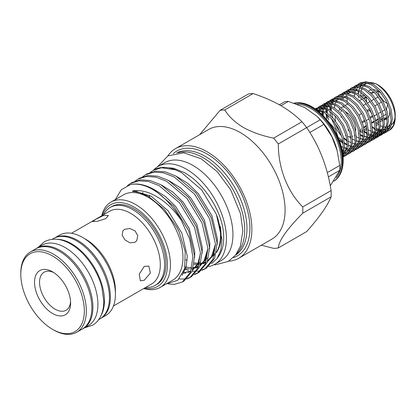 <?xml version="1.0" encoding="UTF-8"?>
<svg xmlns="http://www.w3.org/2000/svg" width="416" height="416" viewBox="0 0 416 416"><rect width="100%" height="100%" fill="white"/><g stroke="black" fill="none" stroke-linecap="round" stroke-linejoin="round"><path stroke-width="0.62" d="M57.184 239.304A46.415 26.801 60 0 1 71.614 243.776A46.415 26.801 60 0 1 101.093 315.359M52.198 239.288L53.414 238.586A46.415 26.801 60 0 1 76.622 240.885A46.415 26.801 60 0 1 106.948 281.788A46.415 26.801 60 0 1 99.83 318.984L98.613 319.686M35.63 248.934A46.415 26.801 60 0 1 36.878 248.134A46.415 26.801 60 0 1 60.086 250.432A46.415 26.801 60 0 1 90.412 291.335A46.415 26.801 60 0 1 83.294 328.531A46.415 26.801 60 0 1 81.978 329.212M36.878 248.134L41.891 245.237A46.415 26.801 60 0 1 65.099 247.541A46.415 26.801 60 0 1 95.42 288.444A46.415 26.801 60 0 1 88.306 325.64L83.294 328.531M372.46 131.508L374.852 132.548M375.918 132.907L377.998 133.406M378.94 133.541L380.786 133.635M381.618 133.593L383.261 133.333M384.004 133.136L385.466 132.564M384.836 132.959L386.126 132.215L390.634 127.166L392.382 119.194L391.134 109.496L387.119 99.523L380.988 90.771L373.708 84.552L366.428 81.791L360.298 82.888L359.013 83.632L365.144 82.534L372.424 85.296L379.699 91.515L385.835 100.266L389.849 110.235L391.097 119.938L389.35 127.904L384.836 132.959L383.432 133.63M382.72 133.879L381.134 134.238M380.328 134.337L378.55 134.363M377.65 134.285L375.648 133.926M374.629 133.65L372.351 132.803M372.336 126.776A27.815 16.058 -120 0 0 375.196 128.726M354.016 91.863L354.364 90.256M354.858 88.733L355.675 87.038M356.122 86.33L357.178 85.051M357.739 84.531L359.013 83.632M380.858 135.252L382.148 134.508L386.662 129.459L388.404 121.488L387.156 111.79L383.141 101.816L377.01 93.064L369.73 86.85L362.456 84.089L356.32 85.186L355.035 85.925L361.166 84.833L368.446 87.594L375.721 93.808L381.857 102.56L385.871 112.533L387.119 122.231L385.372 130.203L380.858 135.252L379.454 135.928M353.761 86.83L355.035 85.925M368.482 133.806L370.874 134.846M371.94 135.2L374.026 135.704M374.962 135.84L376.808 135.928M377.64 135.886L379.283 135.632M380.026 135.434L381.488 134.857M378.742 136.172L377.156 136.536M376.35 136.63L374.572 136.656M373.672 136.583L371.67 136.224M370.651 135.944L368.373 135.101M367.198 134.55L366.454 134.16M376.88 137.55L378.17 136.807L382.684 131.758L384.426 123.786L383.178 114.088L379.163 104.114L373.032 95.363L365.752 89.144L358.478 86.388L352.342 87.48L351.057 88.223L357.188 87.126L364.468 89.887L371.743 96.106L377.879 104.858L381.893 114.832L383.141 124.53L381.394 132.501L376.88 137.55L375.476 138.221M351.718 87.88L350.511 88.899M347.292 96.08L347.188 96.918M347.09 98.238L347.168 101.478M347.386 103.345L347.511 104.135M364.369 131.274L367.24 133.141M346.06 96.455L346.408 94.848M346.902 93.324L347.719 91.629M348.166 90.922L349.227 89.643M349.783 89.123L351.057 88.223M364.504 136.105L366.896 137.145M367.962 137.498L370.048 138.003M370.984 138.138L372.83 138.226M373.662 138.185L375.305 137.93M376.048 137.727L377.515 137.155M363.22 136.843L360.532 135.299M372.908 139.844L374.192 139.105L378.706 134.051L380.448 126.084L379.2 116.381L375.185 106.413L369.054 97.661L361.774 91.442L354.5 88.681L348.364 89.778L347.079 90.522L353.21 89.424L360.49 92.186L367.77 98.405L373.901 107.151L377.915 117.125L379.163 126.828L377.416 134.794L372.908 139.844L371.498 140.52M343.408 105.638L343.533 106.428M342.082 98.753L342.43 97.141M342.924 95.623L343.741 93.922M344.193 93.215L345.249 91.941M345.805 91.421L347.079 90.522M360.526 138.398L362.596 139.318M368.93 142.142L370.214 141.398L374.728 136.349L376.475 128.378L375.222 118.68L371.207 108.706L365.076 99.954L357.796 93.74L350.522 90.979L344.391 92.071L343.101 92.815L349.232 91.723L356.512 94.479L363.792 100.698L369.923 109.45L373.937 119.423L375.185 129.121L373.438 137.093L368.93 142.142L367.52 142.813M339.43 107.936L339.815 110.058M341.827 93.714L343.101 92.815M356.548 140.696L358.618 141.612M364.952 144.44L366.236 143.697L370.75 138.648L372.497 130.676L371.249 120.978L367.229 111.004L361.098 102.253L353.824 96.034L346.544 93.272L340.413 94.37L339.123 95.113L345.254 94.016L352.534 96.777L359.814 102.996L365.945 111.748L369.959 121.722L371.207 131.42L369.46 139.391L364.952 144.44L363.548 145.111M337.849 96.013L339.123 95.113M360.974 146.734L362.258 145.99L366.772 140.941L368.519 132.969L367.271 123.271L363.256 113.298L357.12 104.551L349.846 98.332L342.566 95.571L336.435 96.668L335.145 97.412L341.281 96.314L348.556 99.076L355.836 105.29L361.967 114.041L365.981 124.015L367.229 133.713L365.487 141.684L360.974 146.734L359.57 147.41M335.806 97.068L334.599 98.088M334.079 98.665L333.096 100.069M332.686 100.844L331.958 102.69M331.682 103.698L331.276 106.106M331.183 107.427L331.256 110.666M331.474 112.528L332.639 117.655M334.043 121.571L337.428 128.211L340.262 132.335M347.173 141.206L343.725 138.341M341.687 136.292L336.138 128.955L331.354 118.399M330.637 115.664L329.971 111.41M329.883 109.767L329.987 106.85M330.153 105.643L330.496 104.031M330.996 102.508L331.807 100.812M332.259 100.105L333.315 98.831M333.871 98.311L335.145 97.412M348.592 145.288L350.662 146.203M356.996 149.032L358.28 148.288L362.794 143.239L364.541 135.268L363.293 125.57L359.278 115.596L353.142 106.844L345.868 100.625L338.588 97.869L332.457 98.961L331.167 99.705L337.303 98.608L344.578 101.369L351.858 107.588L357.989 116.34L362.003 126.313L363.251 136.011L361.509 143.983L356.996 149.032L355.592 149.703M331.828 99.362L330.621 100.381M327.402 107.557L327.298 108.399M327.205 109.725L327.278 112.96M327.496 114.826L328.666 119.954M338.993 137.847L342.93 141.56M344.484 142.756L347.35 144.622M343.195 143.499L339.747 140.639M326.659 117.962L325.993 113.703M325.905 112.065L326.014 109.143M326.175 107.936L326.695 105.732M327.018 104.806L327.829 103.111M328.281 102.404L329.337 101.124M329.893 100.604L331.167 99.705M344.62 147.586L346.684 148.502M353.018 151.33L354.307 150.587L358.816 145.532L360.563 137.566L359.315 127.868L355.3 117.894L349.164 109.143L341.89 102.924L334.61 100.162L328.479 101.26L327.189 102.003L333.325 100.906L340.6 103.667L347.88 109.886L354.011 118.633L358.025 128.606L359.273 138.31L357.531 146.276L353.018 151.33L351.614 152.001M327.85 101.66L326.648 102.679M326.123 103.256L325.14 104.666M324.73 105.435L324.002 107.286M323.726 108.29L323.32 110.698M323.227 112.018L323.3 115.258M321.922 114.296L322.036 111.441M322.197 110.235L322.717 108.03M323.04 107.104L323.851 105.404M324.303 104.697L325.359 103.423M325.915 102.903L327.189 102.003M349.04 153.624L350.329 152.88L354.838 147.831L356.585 139.859L355.337 130.161L351.322 120.188L345.192 111.436L337.912 105.222L330.632 102.461L324.501 103.558L323.216 104.296L329.347 103.204L336.622 105.966L343.902 112.18L350.033 120.931L354.047 130.905L355.3 140.603L353.553 148.574L349.04 153.624L347.636 154.3M318.474 111.285L318.562 110.921M319.062 109.398L319.878 107.702M320.325 106.995L321.381 105.716M321.942 105.201L323.216 104.296M345.062 155.922L346.351 155.178L350.86 150.129L352.607 142.158L351.359 132.46L347.344 122.486L341.214 113.734L333.934 107.515L326.654 104.754L320.523 105.851L319.238 106.595L325.369 105.498L332.649 108.259L339.924 114.478L346.055 123.23L350.074 133.203L351.322 142.901L349.575 150.873L345.062 155.922L343.658 156.593M319.894 106.252L318.692 107.271M318.167 107.848L317.184 109.257M316.347 109.294L317.403 108.014M317.964 107.494L319.238 106.595M343.06 157.04L347.084 151.991L348.629 144.456L347.381 134.753L343.366 124.779L337.236 116.033L329.956 109.814L322.676 107.052L316.545 108.15L315.26 108.893L321.391 107.796L328.671 110.557L335.946 116.776L342.082 125.523L346.096 135.496L347.344 145.194L343.034 156.754M342.846 154.846L344.651 146.749L343.403 137.051L339.388 127.078L333.258 118.326L325.978 112.112L315.884 109.34M316.846 110.037L324.693 112.85L331.968 119.07L338.104 127.821L342.118 137.795L343.366 147.493L342.581 152.911M340.319 143.598L335.41 129.376L322.114 114.478M376.735 123.77A24.274 14.014 -120 0 0 378.035 124.582A24.274 14.014 -120 0 0 379.158 125.19M380.458 125.783A24.274 14.014 -120 0 0 383.001 126.599M384.16 126.812A24.274 14.014 -120 0 0 386.532 126.89M387.67 126.729A24.274 14.014 -120 0 0 390.182 125.778M391.544 124.79A24.274 14.014 -120 0 0 395.08 116.922M395.2 117.567A27.815 16.058 -120 0 0 394.794 112.731L395.075 117.64L393.328 125.611L389.438 130.302A27.815 16.058 -120 0 0 395.2 117.567L395.2 114.676A24.274 14.014 -120 0 0 378.035 84.947L376.08 83.819L365.31 81.702M394.794 112.731C392.106 99.876 385.866 90.236 376.08 83.819M376.423 129.412A27.815 16.058 -120 0 0 378.789 130.489M379.834 130.858A27.815 16.058 -120 0 0 381.883 131.373M382.798 131.513A27.815 16.058 -120 0 0 384.597 131.602M385.408 131.555A27.815 16.058 -120 0 0 387.005 131.284M387.722 131.071A27.815 16.058 -120 0 0 389.132 130.468M389.381 127.842L386.828 129.095M385.726 129.407L383.484 129.719M382.413 129.735L380.12 129.496M378.981 129.256L376.47 128.461M294.07 103.158A44.117 25.47 60 0 1 297.57 102.773A44.117 25.47 60 0 1 342.935 161.049A44.117 25.47 60 0 1 339.529 175.448A44.117 25.47 60 0 1 333.85 181.215M294.538 103.314A44.117 25.47 60 0 1 326.222 120.583A44.117 25.47 60 0 1 342.321 161.403A44.117 25.47 60 0 1 333.882 181.168M297.092 104.224A43.16 24.918 60 0 1 341.255 161.236A43.16 24.918 60 0 1 336.352 177.57M327.309 172.604L339.794 165.396A50.315 29.047 60 0 1 339.856 167.887A50.315 29.047 60 0 1 339.794 170.31L328.385 176.894M330.262 185.76L339.794 170.31M279.38 104.806L284.679 101.748A50.315 29.047 60 0 1 288.366 101.416L304.798 107.593L317.122 116.438L320.195 119.792L278.325 143.972A75.826 43.779 60 0 0 273.629 138.138C262.168 135.824 252.06 132.257 243.313 127.431C234.962 122.387 228.784 116.553 224.775 109.928L253.131 93.558C263.375 96.933 272.652 100.984 280.956 105.7C289.198 110.552 296.208 115.903 301.985 121.763A75.826 43.779 -120 0 1 306.68 127.603C319.264 145.907 327.408 166.894 331.105 190.564A75.826 43.779 -120 0 1 331.105 196.82C327.48 205.764 319.337 217.35 306.68 231.577L278.325 247.946A75.826 43.779 60 0 1 273.629 248.362L261.342 245.211M331.105 190.564L302.754 206.934C287.477 191.776 278.236 168.194 278.325 143.972M238.753 258.253L271.976 239.075A63.284 36.535 -120 0 0 281.674 188.365A63.284 36.535 -120 0 0 240.334 132.595A63.284 36.535 -120 0 0 208.692 129.459L175.469 148.642A63.284 36.535 60 0 1 207.111 151.778A63.284 36.535 60 0 1 248.451 207.542A63.284 36.535 60 0 1 238.753 258.253A63.284 36.535 60 0 1 228.732 261.17M278.325 247.946C278.725 240.854 286.868 229.273 302.754 213.19A75.826 43.779 60 0 0 302.754 206.934M167.934 155.86A63.284 36.535 60 0 1 175.469 148.642M173.264 153.665A60.523 34.944 60 0 1 207.111 154.034A60.523 34.944 60 0 1 247.603 210.85A60.523 34.944 60 0 1 233.298 257.65M176.628 152.953A58.999 34.06 60 0 1 205.244 156.354A58.999 34.06 60 0 1 243.547 207.548A58.999 34.06 60 0 1 235.602 255.091M178.194 152.771A58.999 34.06 60 0 1 203.003 157.648A58.999 34.06 60 0 1 240.25 205.639A58.999 34.06 60 0 1 236.543 253.828M199.649 134.68L220.08 110.349A75.826 43.779 60 0 1 224.775 109.928M273.629 138.138L301.985 121.763M220.08 110.349L248.435 93.98A75.826 43.779 -120 0 1 253.131 93.558M331.105 196.82L302.754 213.19M208.681 266.552A56.519 32.63 -120 0 0 214.724 264.311L221.239 260.551A56.519 32.63 -120 0 0 229.902 215.264A56.519 32.63 -120 0 0 192.977 165.459A56.519 32.63 -120 0 0 164.72 162.661L158.205 166.421A56.519 32.63 -120 0 0 153.665 170.066M214.724 264.311A56.519 32.63 -120 0 0 223.387 219.024A56.519 32.63 -120 0 0 186.467 169.224A56.519 32.63 -120 0 0 158.205 166.421M213.533 255.84A48.896 28.231 -120 0 0 214.36 255.065M216.341 252.715A48.896 28.231 -120 0 0 220.204 226.127M216.814 215.441A48.896 28.231 60 0 1 216.466 252.07M214.432 254.748A48.896 28.231 60 0 1 213.782 255.429M153 170.451L153.743 170.024A55.63 32.12 60 0 1 161.84 167.513L163.68 167.346L173.456 168.21L183.914 172.411C201.895 181.948 218.634 205.946 222.742 227.136A53.362 30.81 60 0 1 218.613 256.35L217.121 258.461L220.828 250.125L221.978 239.476L216.351 214.292L201.672 189.883L181.714 172.754L175.687 169.9L161.45 167.762L153 170.451L150.218 172.385M211.572 263.63L217.121 258.461M161.84 167.513A55.63 32.12 60 0 1 175.687 169.9M185.349 269.36L188.495 270.39M192.182 271.149L196.212 271.362M197.293 271.294L200.834 270.665M201.781 270.374L204.875 268.975L212.982 259.277L215.446 244.057L209.55 218.665L194.522 194.09L174.231 177.008L163.545 172.822L153.936 172.104L145.486 174.793L142.704 176.722M145.486 174.793L147.16 173.826L155.605 171.137L165.22 171.86L175.9 176.046L196.196 193.123L211.219 217.703L217.116 243.095L214.656 258.31L206.544 268.013L204.875 268.975M205.696 268.471L202.504 269.698M182.166 275.028L182.567 275.116M194.267 274.711L197.356 273.317L205.468 263.614L207.927 248.399L202.03 223.007L187.008 198.427L166.712 181.35L156.026 177.164L146.416 176.441L137.966 179.13L135.184 181.064M137.966 179.13L139.641 178.168L148.091 175.474L157.7 176.197L168.386 180.383L188.677 197.465L203.705 222.04L209.602 247.432L207.142 262.652L199.03 272.35L197.356 273.317M198.177 272.808L194.99 274.04M186.748 279.053L189.842 277.654L197.954 267.956L200.413 252.736L194.516 227.344L179.488 202.769L159.198 185.692L148.512 181.506L138.902 180.783L130.452 183.472L127.457 185.578M130.452 183.472L132.127 182.504L140.572 179.816L150.186 180.539L160.867 184.725L181.163 201.802L196.186 226.382L202.082 251.774L199.623 266.989L191.511 276.692L189.842 277.654M190.663 277.15L187.47 278.377M186.498 278.621L183.669 279.032L179.26 278.918M168.418 283.972L174.481 284.336L182.322 281.996L190.434 272.293L192.894 257.078L189.738 239.179L181.199 220.152C172.318 207.381 162.037 198.468 150.363 193.414C144.409 191.012 138.819 190.128 133.598 190.767C130.879 191.095 133.52 191.61 134.794 191.625L139.22 192.53L148.595 196.482L164.164 209.191L176.92 227.406L179.192 232.008L185.193 251.67L184.636 268.762L177.835 280.233L166.02 284.045M115.362 199.55L121.269 189.758L130.432 184.584C137.062 183.05 144.7 184.548 153.353 189.062L173.644 206.144L188.672 230.719L194.568 256.11L192.109 271.331L183.997 281.029L182.322 281.996M130.432 184.584A55.63 32.12 60 0 1 152.641 189.472A55.63 32.12 60 0 1 181.199 220.152M101.738 215.8A49.254 28.434 60 0 1 110.978 202.077L123.505 194.844A49.254 28.434 60 0 1 148.132 197.288A49.254 28.434 60 0 1 180.305 240.687A49.254 28.434 60 0 1 172.754 280.155L160.228 287.388A49.254 28.434 60 0 1 143.723 288.527M110.978 202.077A49.254 28.434 60 0 1 135.6 204.516A49.254 28.434 60 0 1 167.778 247.92A49.254 28.434 60 0 1 160.228 287.388M102.409 215.415A47.128 27.206 60 0 1 134.098 207.121A47.128 27.206 60 0 1 167.014 258.586A47.128 27.206 60 0 1 144.394 288.142M145.647 287.42A45.001 25.979 -120 0 0 155.246 285.355L156.598 284.57A45.001 25.979 -120 0 0 163.498 248.513A45.001 25.979 -120 0 0 134.098 208.858A45.001 25.979 -120 0 0 111.597 206.627L110.245 207.412A45.001 25.979 -120 0 0 103.657 214.692M155.246 285.355A45.001 25.979 -120 0 0 162.146 249.293A45.001 25.979 -120 0 0 132.746 209.638A45.001 25.979 -120 0 0 110.245 207.412M113.443 306.01L151.611 283.977A41.99 24.242 -120 0 0 158.049 250.328A41.99 24.242 -120 0 0 130.619 213.33A41.99 24.242 -120 0 0 109.621 211.25L71.453 233.288M95.462 219.502L103.428 215.524L108.399 215.446L105.877 218.577L97.432 221.291L92.544 221.598L95.462 219.502M101.078 318.183L105.81 315.453A46.348 26.759 -120 0 0 115.409 294.232L115.409 290.675A41.99 24.242 -120 0 0 85.717 239.252L82.638 237.468A46.348 26.759 -120 0 0 59.462 235.175L54.73 237.905M101.114 318.157A46.348 26.759 -120 0 0 107.817 280.914A46.348 26.759 -120 0 0 77.626 240.365A46.348 26.759 -120 0 0 54.772 237.89M339.794 165.396L336.939 149.687A43.16 24.918 -120 0 0 318.588 117.894L317.122 116.444M320.195 119.792A50.315 29.047 60 0 1 323.877 124.379L309.842 132.48M337.23 150.774L331.796 136.594L323.877 124.379M288.366 101.416L280.951 105.695M76.747 332.233L82.259 329.051A46.348 26.759 -120 0 0 89.362 291.907A46.348 26.759 -120 0 0 59.082 251.066A46.348 26.759 -120 0 0 35.911 248.773L30.399 251.956A46.348 26.759 -120 0 0 20.8 273.172L20.8 274.331A44.928 25.943 -120 0 0 52.572 329.358L53.57 329.935A46.348 26.759 -120 0 0 76.747 332.233A46.348 26.759 -120 0 0 83.85 295.09A46.348 26.759 -120 0 0 53.57 254.249A46.348 26.759 -120 0 0 30.399 251.956M53.57 329.935L52.572 329.358A44.928 25.943 -120 0 0 84.339 311.012A44.928 25.943 -120 0 0 52.572 255.986A44.928 25.943 -120 0 0 20.8 274.331M52.572 271.84L52.572 271.84A25.511 14.732 60 0 1 70.611 303.087A25.511 14.732 60 0 1 52.572 313.503A25.511 14.732 60 0 1 34.528 282.256A25.511 14.732 60 0 1 52.572 271.84L52.572 271.84M53.872 272.646A21.97 12.683 -120 0 0 44.091 272.199A21.97 12.683 -120 0 0 40.721 289.801A21.97 12.683 -120 0 0 55.073 309.161A21.97 12.683 -120 0 0 66.061 310.253A21.97 12.683 -120 0 0 70.564 301.558M115.409 294.232A46.348 26.759 -120 0 0 82.638 237.468L85.717 239.252M134.956 242.304L129.995 242.835L125.034 239.954L122.169 235.269L122.824 230.885L124.54 229.346L129.745 228.452L135.054 230.849L137.79 235.732L136.739 240.661L134.956 242.304M144.284 266.349L148.845 266.11L150.363 273.047L144.284 280.238L140.343 280.836L139.256 274.144L144.284 266.349M377.073 84.422A24.274 14.014 -120 0 0 369.782 82.623M367.5 83.039A24.274 14.014 -120 0 0 364.728 84.568M363.839 85.431A24.274 14.014 -120 0 0 362.456 87.459M361.962 88.546A24.274 14.014 -120 0 0 361.218 91.109M361.005 92.508A24.274 14.014 -120 0 0 360.901 95.95M373.474 89.596A16.656 9.615 60 0 1 378.035 91.166A16.656 9.615 60 0 1 381.815 94.063M389.714 109.756A16.656 9.615 60 0 1 388.232 117.458M387 118.758A16.656 9.615 60 0 1 384.27 119.902M374.556 115.742A16.656 9.615 60 0 1 374.208 115.414M366.694 101.873A16.656 9.615 60 0 1 366.288 98.878M368.618 91.166A16.656 9.615 60 0 1 371.415 89.695M367.51 111.519L369.569 110.334A14.529 8.388 -120 0 0 371.904 113.552M366.538 97.089L366.512 97.245A14.529 8.388 -120 0 0 366.262 99.7A14.529 8.388 -120 0 0 366.366 101.468M374.364 92.368L373.474 92.544A14.529 8.388 -120 0 0 370.302 92.607M382.855 101.301L383.5 100.932A14.529 8.388 60 0 0 379.59 96.075L377.832 91.52L376.007 91.988M359.528 100.594L362.216 99.044M363.506 98.301L366.194 96.746M371.462 93.704L373.474 92.544M364.946 95.56L362.258 97.115M344.011 107.645A14.529 8.388 -120 0 0 343.715 107.806M341.5 110.339A14.529 8.388 -120 0 0 340.954 111.998M363.932 98.732L366.512 97.245M347.719 113.298L347.064 113.677M341.796 116.719L340.954 117.203M372.726 115.622L370.037 117.177M364.775 120.214L362.081 121.768M347.922 129.948A14.529 8.388 -120 0 0 349.508 131.279M355.612 131.264A14.529 8.388 -120 0 0 345.467 111.706A14.529 8.388 -120 0 0 345.394 111.665M335.291 116.059A14.529 8.388 -120 0 0 335.603 121.181M345.467 135.434A14.529 8.388 -120 0 0 346.18 135.814M347.802 136.469A14.529 8.388 -120 0 0 350.854 136.781M352.206 136.412A14.529 8.388 -120 0 0 352.732 136.152M363.828 127.826L366.517 126.272M371.779 123.23L374.473 121.68M375.757 120.936L378.451 119.382M341.338 107.697L344.027 106.148M345.316 105.404L348.005 103.849M361.223 96.216L363.917 94.666M378.217 96.866L375.528 98.42M374.239 99.164L371.55 100.719M370.261 101.462L367.572 103.012M366.288 103.756L363.594 105.31M379.761 118.758A14.529 8.388 -120 0 0 382.72 118.674M382.741 118.81L380.052 120.364M378.763 121.108L376.074 122.658M366.829 127.998L364.14 129.548M362.856 130.291L360.162 131.846M360.053 131.186A14.529 8.388 -120 0 0 361 128.778M363.698 127.218L366.387 125.668M371.649 122.626L374.343 121.077M375.627 120.333L378.321 118.778M379.605 118.035L382.299 116.48M383.583 115.736L386.277 114.187M386.76 110.401A14.529 8.388 -120 0 0 386.558 108.815L386.292 108.966M385.008 109.71L382.32 111.264M381.03 112.008L378.342 113.558M377.052 114.301L374.364 115.856M373.074 116.6L370.386 118.149M369.096 118.893L366.408 120.448M365.118 121.191L362.43 122.746M358.992 115.081L361.681 113.526M366.948 110.49L369.637 108.935M374.904 105.898L377.593 104.343M378.882 103.6L381.571 102.045M386.558 108.815L387.858 103.99L383.5 100.932M361 132.855L363.043 131.674M364.333 130.931L367.021 129.376M376.262 124.041L378.955 122.491M380.24 121.748L382.933 120.193M384.218 119.449L386.911 117.894M384.056 118.264L386.875 117.608M363.506 82.441L361.478 84.006M360.807 84.791L359.7 86.596M358.405 91.042L358.207 93.995M376.392 125.351L377.291 125.871M388.814 130.66L387.41 131.331M386.698 131.581L385.112 131.945M384.306 132.038L382.528 132.064M381.628 131.992L379.626 131.633M378.607 131.352L376.329 130.51M375.149 129.958L374.41 129.568M133.598 190.767L151.117 196.16L168.142 210.824L181.865 233.147L187.283 256.209L186.17 266.802L182.13 275.07M154.18 189.524L165.474 196.529L175.656 206.487L189.379 228.805L194.797 251.867L194.584 257.577M161.699 185.182L172.988 192.187L183.175 202.145L196.898 224.468L202.316 247.53L202.098 253.24M199.607 262.496L192.509 270.301M190.913 271.066L185.682 272.256L183.477 272.293M136.687 191.937L137.051 191.012M169.213 180.84L180.508 187.85L190.689 197.808L204.412 220.126L209.83 243.188L209.617 248.898M207.126 258.154L200.028 265.959M198.427 266.724L193.274 267.914M191.838 267.966L185.047 266.942M142.61 193.643L142.849 192.374M176.732 176.504L188.022 183.508L198.208 193.466L211.931 215.79L217.35 238.852L217.131 244.556M214.64 253.817L207.542 261.622M205.946 262.382L200.793 263.572M199.352 263.63L194.236 263.037M187.195 260.499L185.754 259.756M149.536 197.028L149.552 195.286M200.424 253.62L197.928 263.375L192.566 270.15M190.835 271.268L187.975 272.501M186.03 272.99L183.409 273.291M207.943 249.278L205.447 259.038L200.08 265.808M198.354 266.926L195.494 268.159M193.544 268.653L193.034 268.741M191.594 268.908L190.923 268.949M189.462 268.96L185.65 268.518M215.457 244.936L212.961 254.696L207.6 261.472M205.868 262.59L203.008 263.822M201.063 264.311L200.548 264.399M199.108 264.571L198.442 264.612M196.981 264.623L194.048 264.337M318.885 111.618L319.431 110.495M320.013 109.58L321.688 107.838M322.878 107.078L328.791 106.356M350.958 146.489L347.012 152.152M345.696 152.963L343.314 153.795M317.361 110.417L317.71 110.131M318.9 109.377L324.813 108.654M346.98 148.782L343.034 154.45M317.876 110.817L320.835 110.952M343.008 151.081L342.493 152.37M38.095 247.432L44.262 241.826C52.177 237.708 60.975 238.425 70.658 243.984C84.672 251.898 97.578 270.01 101.936 287.576L103.776 301.174C103.813 307.31 102.617 312.645 100.194 317.184C98.285 320.684 95.706 323.383 92.451 325.291L84.516 327.829M339.529 175.448C341.968 171.252 343.184 166.202 343.179 160.3C343.923 135.002 318.188 101.546 297.57 102.773M213.938 264.742L215.452 264.768L228.264 261.446L235.534 255.18L240.365 246.366L242.835 230.963L240.552 213.772L230.677 189.79L217.24 171.699L201.146 158.756L183.784 152.807L167.877 155.891L157.44 166.889M194.256 262.886L197.699 263.333M200.881 263.224L202.498 262.943M204.402 262.382L206.227 261.56M207.938 260.473L211.406 256.87L215.446 244.249M186.092 267.082L190.18 267.675M193.367 267.566L194.984 267.285M196.888 266.724L198.708 265.897M200.424 264.815L203.97 261.092L207.932 248.586M358.608 97.729L358.436 95.779M358.41 94.125L358.706 91.187M358.982 89.97L359.845 87.724M360.402 86.767L362.034 84.968M363.204 84.204L366.111 83.377L368.992 83.559M390.822 123.016L387.026 128.643M385.71 129.449L383.308 130.25M382.221 130.4L379.948 130.364M378.841 130.198L376.418 129.537M375.185 129.054L372.414 127.629M354.432 96.424L354.728 93.486M355.009 92.269L356.424 89.066L358.056 87.266M359.226 86.502L362.357 85.66L365.014 85.852M386.844 125.315L383.048 130.936M381.732 131.747L379.33 132.548M378.243 132.694L375.976 132.662M374.863 132.496L372.44 131.836M371.212 131.352L368.436 129.922M382.866 127.613L379.07 133.234M377.754 134.04L375.352 134.846M374.265 134.992L371.998 134.956M367.234 133.65L364.458 132.22M348.473 93.657L350.1 91.858M351.27 91.094L354.359 90.256L357.058 90.444M378.888 129.912L375.092 135.528M373.776 136.339L371.374 137.14M370.287 137.29L369.819 137.316M368.987 137.322L368.02 137.254M366.907 137.088L364.484 136.427M363.256 135.944L360.48 134.514M359.018 133.572L358.337 133.094M343.075 99.154L343.548 97.755M347.443 93.314L350.23 92.56L353.085 92.742M374.91 132.205L371.114 137.826M369.798 138.632L367.396 139.438M366.309 139.584L364.042 139.547M362.929 139.386L360.506 138.72M359.278 138.242L356.502 136.812M355.04 135.871L354.224 135.288M338.926 110.573L338.832 110.006M370.932 134.498L367.136 140.124M365.82 140.93L363.418 141.736M362.331 141.882L360.064 141.846M358.951 141.679L356.528 141.019M355.3 140.54L352.524 139.11M351.062 138.169L349.201 136.776M334.547 107.905L334.838 104.967M335.119 103.75L335.977 101.499M336.539 100.542L338.172 98.748M339.342 97.984L342.524 97.136L345.129 97.339M366.954 136.796L363.158 142.418M361.847 143.229L359.44 144.03M358.353 144.175L356.086 144.144M354.978 143.978L352.55 143.317M351.322 142.834L348.546 141.404M347.084 140.462L343.559 137.639M330.569 110.204L330.866 107.266M331.141 106.044L331.999 103.797M332.561 102.84L334.194 101.041M335.364 100.277L338.322 99.45L341.151 99.632M362.981 139.095L359.18 144.716M357.869 145.522L355.467 146.328M354.375 146.474L352.108 146.437M350.75 146.224L348.572 145.61M347.344 145.132L344.568 143.702M343.106 142.761L339.581 139.937M327.184 118.456L326.617 114.15M326.596 112.497L326.888 109.559M327.163 108.342L328.021 106.09M328.583 105.139L330.216 103.34M331.386 102.575L334.292 101.748L337.173 101.93M359.003 141.388L355.202 147.009M353.891 147.82L351.489 148.621M350.402 148.772L349.929 148.798M346.824 148.533L344.599 147.909M343.366 147.425L341.141 146.318M322.613 114.795L322.91 111.857M323.185 110.64L324.043 108.389M324.605 107.432L326.238 105.638M327.408 104.874L330.314 104.047L333.195 104.224M355.025 143.686L351.224 149.308M349.913 150.114L347.511 150.92M346.424 151.065L344.152 151.029M343.044 150.868L342.181 150.675M319.467 112.102L320.07 110.687M320.627 109.73L322.26 107.931M323.43 107.167L326.498 106.33L329.212 106.522M351.047 145.985L347.246 151.606M345.935 152.412L343.533 153.218M317.741 110.708L318.282 110.23M319.452 109.465L322.52 108.628L325.234 108.815M347.069 148.278L343.273 153.899M343.091 150.576L342.462 152.183"/></g></svg>
